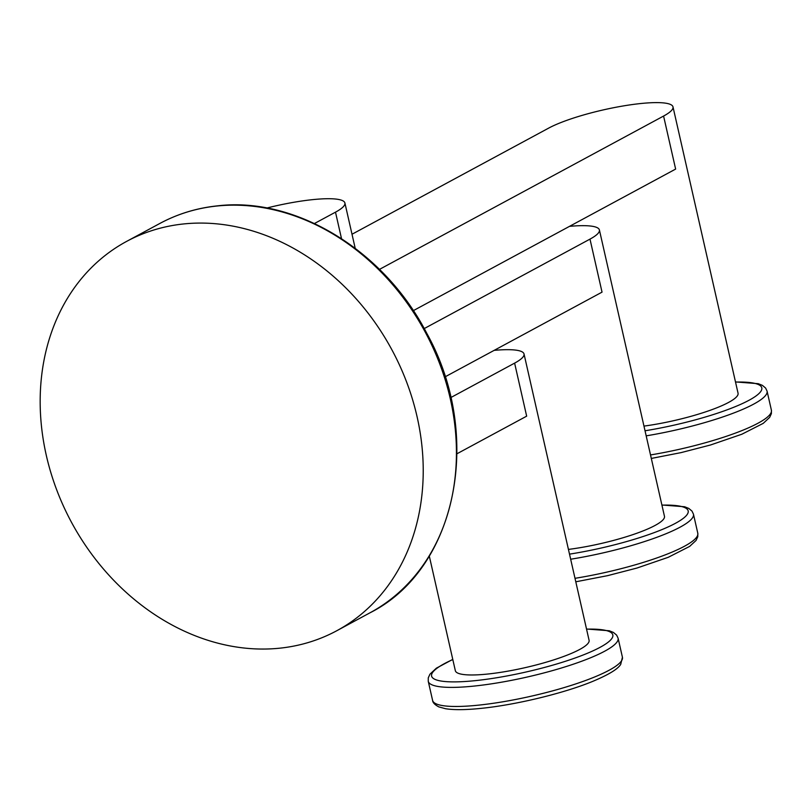 <?xml version="1.0" encoding="UTF-8"?>
<svg xmlns="http://www.w3.org/2000/svg" width="812" height="812" viewBox="0 0 812 812"><rect width="100%" height="100%" fill="white"/><g stroke="black" fill="none" stroke-linecap="round" stroke-linejoin="round"><path stroke-width="1.22" d="M279.886 648.169A221.219 181.949 -118.4 0 0 336.767 630.741A221.219 181.949 -118.4 0 0 406.761 382.432A221.219 181.949 -118.4 0 0 183.512 223.96A221.219 181.949 61.6 0 0 126.631 241.387A221.219 181.949 61.6 0 0 56.637 489.707A221.219 181.949 61.6 0 0 279.886 648.169M314.457 223.513L335.498 212.165L341.507 238.616M266.813 208.024A68.573 12.505 167.2 0 1 344.907 203A68.573 12.505 167.2 0 1 335.498 212.165M352.012 234.242L548.668 128.113A68.573 12.505 167.2 0 1 622.591 106.057A68.573 12.505 167.2 0 1 672.996 106.89A68.573 12.505 167.2 0 1 663.587 116.055L379.478 269.381M672.996 106.89L738.057 393.231A68.573 12.505 167.2 0 1 643.967 426.097M663.587 116.055L675.635 169.079L413.318 310.651M569.506 226.355A68.573 12.505 167.2 0 1 599.398 229.948A68.573 12.505 167.2 0 1 589.989 239.114L424.209 328.586M599.398 229.948L664.46 516.29A68.573 12.505 167.2 0 1 568.43 549.409M589.989 239.114L602.037 292.137L445.077 376.849M494.132 350.368A68.573 12.505 167.2 0 1 524.024 353.961A68.573 12.505 167.2 0 1 514.615 363.126L450.751 397.596M524.024 353.961L589.086 640.303A68.573 12.505 167.2 0 1 556.443 658.999A68.573 12.505 167.2 0 1 487.88 674.021A68.573 12.505 167.2 0 1 455.339 670.692L429.284 556.017M514.615 363.126L526.663 416.16L457.014 453.746M369.978 612.816C457.024 569.121 483.708 435.729 426.807 333.377C384.279 250.553 295.578 196.352 217.23 205.883C196.727 208.055 177.605 213.921 159.852 223.462A221.219 181.949 61.6 0 1 216.733 206.035A221.219 181.949 61.6 0 1 439.972 364.497A221.219 181.949 61.6 0 1 369.978 612.816L336.767 630.741M645.032 430.776A92.913 16.94 -12.8 0 0 748.928 400.316A92.913 16.94 -12.8 0 0 735.52 382.087M646.179 435.851A97.338 17.752 -12.8 0 0 767.066 391.1L765.584 388.024L762.397 385.365L758.256 383.69L735.489 381.924M767.066 391.1L771.4 410.192A97.338 17.752 167.2 0 1 650.513 454.943M569.506 554.139A92.913 16.94 -12.8 0 0 674.802 523.649A92.913 16.94 -12.8 0 0 661.922 505.145M570.663 559.224A97.338 17.752 -12.8 0 0 693.458 514.158L691.986 511.083L688.789 508.424L684.648 506.759L661.892 504.993M693.458 514.158L697.802 533.251A97.338 17.752 167.2 0 1 574.997 578.317M452.802 659.547A92.913 16.94 -12.8 0 0 475.7 680.598A92.913 16.94 -12.8 0 0 593.643 650.534A92.913 16.94 -12.8 0 0 586.548 629.158M452.771 659.395L436.359 668.185L429.954 674.173L428.269 677.858L428.259 681.309A97.338 17.752 -12.8 0 0 474.452 686.038A97.338 17.752 -12.8 0 0 571.76 664.713A97.338 17.752 -12.8 0 0 618.094 638.181L616.612 635.096L613.425 632.447L609.284 630.772L586.518 629.006M618.094 638.181L622.428 657.263A97.338 17.752 167.2 0 1 576.094 683.805A97.338 17.752 167.2 0 1 478.786 705.12A97.338 17.752 167.2 0 1 432.593 700.391L428.259 681.309M159.852 223.462L126.631 241.387M344.907 203L355.199 248.269M771.4 410.192L771.4 413.612L769.664 417.378L763.229 423.356L741.843 434.237L710.53 444.986L681.116 452.609L651.315 458.435M697.802 533.251L697.792 536.671L696.067 540.437L689.632 546.415L668.246 557.306L636.933 568.055L607.508 575.678L575.789 581.798M622.428 657.263L620.693 664.449C618.551 667.758 612.928 672.874 592.872 681.319C564.228 693.184 516.117 704.836 481.465 708.328C466.078 709.942 454.101 710.074 445.544 708.724L438.845 706.897C434.796 704.765 432.715 702.593 432.593 700.391"/></g></svg>

